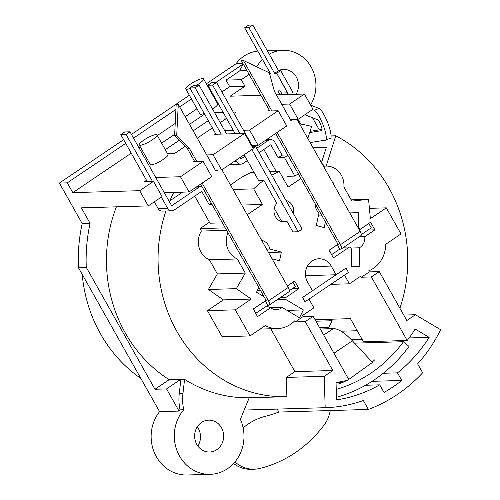 <?xml version="1.0" encoding="UTF-8"?>
<svg xmlns="http://www.w3.org/2000/svg" width="500" height="500" viewBox="0 0 500 500"><rect width="100%" height="100%" fill="white"/><g stroke="black" fill="none" stroke-linecap="round" stroke-linejoin="round"><path stroke-width="0.75" d="M152.319 139.812A10.2 2.106 150.6 0 1 139.213 144.944A10.2 2.106 150.6 0 1 143.894 140.056A10.2 2.106 150.6 0 1 156.994 134.925A10.2 2.106 150.6 0 1 152.319 139.812A10.2 2.106 150.6 0 1 139.213 144.944A10.2 2.106 150.6 0 1 143.894 140.056A10.2 2.106 150.6 0 1 156.994 134.925A10.2 2.106 150.6 0 1 152.319 139.812M150.244 164.513A10.2 2.106 -29.4 0 0 163.344 159.381A10.2 2.106 -29.4 0 0 168.019 154.494A10.2 2.106 -29.4 0 1 163.344 159.381A10.2 2.106 -29.4 0 1 150.244 164.513L139.213 144.944L150.244 164.513M213 108.819A10.2 2.106 -29.4 0 0 217.675 103.931A10.2 2.106 -29.4 0 1 213 108.819A10.2 2.106 -29.4 0 1 212.575 109.1A10.2 2.106 -29.4 0 0 213 108.819M199.894 113.944A10.2 2.106 -29.4 0 0 204.213 113.438A10.2 2.106 -29.4 0 1 199.894 113.944L185.806 88.944A10.2 2.106 150.6 0 1 190.481 84.056A10.2 2.106 150.6 0 1 203.588 78.925A10.2 2.106 150.6 0 1 198.912 83.812A10.2 2.106 150.6 0 1 196.7 85.213A10.2 2.106 150.6 0 0 198.912 83.812A10.2 2.106 150.6 0 0 203.588 78.925L217.675 103.931L203.588 78.925A10.2 2.106 150.6 0 0 190.481 84.056A10.2 2.106 150.6 0 0 185.806 88.944L199.894 113.944M229.7 86.644L221.887 91.919L229.7 86.644L244.969 86.2L230.169 96.194L260.9 95.3L230.169 96.194L244.969 86.2L241.294 79.675L244.969 86.2L229.7 86.644L226.025 80.119L241.294 79.675L249.119 74.388L241.294 79.675L226.025 80.119L229.7 86.644M214.456 96.938L213.931 97.294L214.456 96.938M196.969 108.75L185.181 116.713L196.969 108.75M175.219 123.444L157.331 135.525L175.219 123.444M140.369 146.988L139.05 147.875L140.369 146.988M131.225 153.162L72.794 192.631L139.669 190.688L153.488 181.356L144.537 181.612L146.506 180.281L144.537 181.612L153.488 181.356L162.062 196.575L148.25 205.906L162.062 196.575L153.488 181.356L139.669 190.688L148.25 205.906L81.369 207.85L90.081 223.312A159.412 145.175 88.3 0 0 86.256 267.3L154.975 389.263L169.156 379.681L180.738 379.344A137.094 124.85 -91.7 0 0 180.881 379.438L179.25 393.694A45.131 41.1 88.3 0 0 180.062 409.85A38.256 34.844 88.3 0 0 179.044 411.081L166.562 388.925L180.738 379.344L169.156 379.681A137.094 124.85 88.3 0 1 116.4 206.831A137.094 124.85 88.3 0 0 169.156 379.681L154.975 389.263L166.562 388.925L180.738 379.344A137.094 124.85 -91.7 0 0 180.881 379.438L179.25 393.694A45.131 41.1 88.3 0 0 180.062 409.85L183.744 409.744A38.256 34.844 88.3 0 0 177.387 451.644A38.256 34.844 88.3 0 0 210.256 474.325A38.256 34.844 88.3 0 0 240.381 419.325L249.213 397.781A137.094 124.85 -91.7 0 1 184.569 379.331L180.881 379.438L184.569 379.331L182.938 393.587A45.131 41.1 88.3 0 0 183.744 409.744A38.256 34.844 88.3 0 0 177.387 451.644A38.256 34.844 88.3 0 0 210.256 474.325A38.256 34.844 88.3 0 0 240.381 419.325L249.213 397.781L286.894 396.694L286.331 377.413L294.906 371.625L270.756 328.769L294.906 371.625L332.819 370.519L324.25 376.312L325.163 407.7A149.206 135.881 88.3 0 0 363.344 400.513L368.375 409.444A159.412 145.175 88.3 0 0 422.656 372.781L417.619 363.85A149.206 135.881 88.3 0 0 440.619 329.706L415.406 314.731L406.831 320.525L379.269 271.606L371.375 276.938L361.369 277.231L360.756 276.144L361.369 277.231L369.263 271.9L379.269 271.606L371.375 276.938L361.369 277.231L369.263 271.9L379.269 271.606L406.831 320.525L415.406 314.731L403.762 315.075L415.406 314.731L440.619 329.706A149.206 135.881 88.3 0 1 417.619 363.85L422.656 372.781A159.412 145.175 88.3 0 1 368.375 409.444L278.856 412.05L368.375 409.444L363.344 400.513A149.206 135.881 88.3 0 1 325.163 407.7L244.181 410.056L325.163 407.7L324.25 376.312L286.331 377.413L294.906 371.625L332.819 370.519L324.25 376.312L286.331 377.413L286.894 396.694A137.094 124.85 88.3 0 1 165.944 210.994A137.094 124.85 88.3 0 0 286.894 396.694L249.206 397.788A137.094 124.85 -91.7 0 1 184.569 379.331L182.938 393.587A45.131 41.1 88.3 0 0 183.744 409.744L180.062 409.85A38.256 34.844 88.3 0 0 179.044 411.081L166.562 388.925L154.975 389.263L86.256 267.3L78.356 267.531L159.562 411.644A38.256 34.844 88.3 0 0 154.537 453.075A38.256 34.844 88.3 0 0 187.087 475L210.256 474.325L187.087 475A38.256 34.844 88.3 0 1 154.537 453.075A38.256 34.844 88.3 0 1 159.562 411.644L179.044 411.081L159.562 411.644L78.356 267.531L86.256 267.3A159.412 145.175 88.3 0 1 90.081 223.312L82.181 223.544A159.412 145.175 88.3 0 0 78.356 267.531A159.412 145.175 88.3 0 1 82.181 223.544L90.081 223.312L81.369 207.85L148.25 205.906L139.669 190.688L72.794 192.631L67.281 182.85L72.794 192.631L131.225 153.162M155.725 177.463L180.475 176.744L203.169 161.412L193.162 161.7L194.325 160.919L193.162 161.7L203.169 161.412L211.744 176.631L189.05 191.962L211.744 176.631L203.169 161.412L180.475 176.744L189.05 191.962L164.3 192.681L189.05 191.962L180.475 176.744L155.725 177.463M206.719 154.925L213.038 154.744L244.619 133.412L214.6 134.288L215.588 133.619L214.6 134.288L244.619 133.412L253.194 148.631L221.612 169.963L253.194 148.631L244.619 133.412L213.038 154.744L221.612 169.963L215.294 170.15L221.612 169.963L213.038 154.744L206.719 154.925M224.8 130.8L233.394 130.55L224.8 130.8M243.494 130.256L249.55 130.081L278.169 110.75L268.163 111.037L269.325 110.256L268.163 111.037L278.169 110.75L286.744 125.969L258.125 145.3L286.744 125.969L278.169 110.75L249.55 130.081L258.125 145.3L252.069 145.475L258.125 145.3L249.55 130.081L243.494 130.256M281.719 104.269L289.619 104.038L304.419 94.038L276.413 94.85L304.419 94.038L312.994 109.256L298.194 119.256L312.994 109.256L304.419 94.038L289.619 104.038L298.194 119.256L290.294 119.488L298.194 119.256L289.619 104.038L281.719 104.269M214.544 112.6L223.137 112.35L214.544 112.6M233.238 112.056L236.038 111.975L233.975 113.369L236.038 111.975L233.238 112.056M226.544 118.387L220.212 122.662L226.544 118.387M212.394 127.95L197.269 138.162L212.394 127.95M185.169 146.337L174.856 153.3L167.469 153.519L174.856 153.3L185.169 146.337M161.637 143.169L174.669 134.369L161.637 143.169M189.494 124.356L204.613 114.144L189.494 124.356M190.125 88.431A10.2 2.106 150.6 0 1 185.806 88.944A10.2 2.106 150.6 0 0 190.125 88.431M173.775 192.406A137.094 124.85 88.3 0 0 169.85 200.812A137.094 124.85 88.3 0 1 173.775 192.406M216.8 449.675A15.944 14.519 88.3 0 0 223.044 431.55A15.944 14.519 88.3 0 0 208.681 420.15A15.944 14.519 88.3 0 0 201.488 422.494A15.944 14.519 88.3 0 0 195.25 440.613A15.944 14.519 88.3 0 0 209.606 452.019A15.944 14.519 88.3 0 0 216.8 449.675A15.944 14.519 88.3 0 0 223.044 431.55A15.944 14.519 88.3 0 0 208.681 420.15A15.944 14.519 88.3 0 0 201.488 422.494A15.944 14.519 88.3 0 0 195.25 440.613A15.944 14.519 88.3 0 0 209.606 452.019A15.944 14.519 88.3 0 0 216.8 449.675M197.838 446.019A15.944 14.519 88.3 0 0 197.281 426.825A15.944 14.519 88.3 0 1 197.838 446.019M59.381 183.075L82.181 223.544L59.381 183.075L67.281 182.85L125.712 143.375L67.281 182.85L59.381 183.075L123.631 139.675L59.381 183.075M236.062 63.725L206.337 83.806L236.062 63.725L242.994 63.525L236.062 63.725A35.069 31.938 88.3 0 1 243.988 56.125A35.069 31.938 88.3 0 0 236.062 63.725M189.375 95.269L131.456 134.394L189.375 95.269M257.794 51.094A35.069 31.938 88.3 0 0 243.988 56.125A35.069 31.938 88.3 0 1 257.794 51.094M310.575 104.963A35.069 31.938 88.3 0 0 311.919 68.475A35.069 31.938 88.3 0 0 282.981 50.294A35.069 31.938 88.3 0 0 269.25 54.156A35.069 31.938 88.3 0 1 282.981 50.294A35.069 31.938 88.3 0 1 311.919 68.475A35.069 31.938 88.3 0 1 310.575 104.963M326.325 147.438L313.075 147.825L326.325 147.438L321.475 162.731L326.325 147.438M341.019 331.206L357.262 330.737L341.019 331.206M327.875 328.775A124.975 113.812 88.3 0 0 332.169 320.744L315.938 321.213L332.169 320.744A124.975 113.812 88.3 0 1 327.875 328.775M328.769 327.219L319.475 327.488L328.769 327.219M140.844 378.419A137.731 125.431 -91.7 0 1 82.219 274.387A137.731 125.431 -91.7 0 0 140.844 378.419M296.069 94.281A15.944 14.519 88.3 0 0 296.694 77.688A15.944 14.519 88.3 0 0 283.538 69.412A15.944 14.519 88.3 0 0 278.494 70.562A15.944 14.519 88.3 0 1 283.538 69.412A15.944 14.519 88.3 0 1 296.694 77.688A15.944 14.519 88.3 0 1 296.069 94.281M319.312 129.875L312.456 117.713L319.312 129.875M262.444 59.344A35.069 31.938 88.3 0 0 256.788 66.825A35.069 31.938 88.3 0 1 262.444 59.344M331.094 135.919L335.763 135.781L326.156 166.069L335.763 135.781A137.094 124.85 88.3 0 1 399.906 308.231A137.094 124.85 88.3 0 0 335.763 135.781L331.094 135.919M280.331 297.606L285.9 297.444A10.838 9.869 -91.7 0 1 285.963 299.587L277.006 299.85L285.963 299.587L303.356 309.919L285.963 299.587A10.838 9.869 -91.7 0 0 285.9 297.444L298.975 288.606L294.688 281L287.356 285.95L294.688 281L298.975 288.606L292.119 288.806L298.975 288.606L285.9 297.444L280.331 297.606M270.606 307.769L282.119 307.438A10.838 9.869 -91.7 0 1 281.319 308.044A10.838 9.869 -91.7 0 1 276.425 309.637A10.838 9.869 -91.7 0 1 270.606 307.769L282.119 307.438L299.513 317.769L303.356 309.919L287.1 310.394L303.356 309.919L299.513 317.769L282.119 307.438A10.838 9.869 -91.7 0 1 281.319 308.044A10.838 9.869 -91.7 0 1 276.425 309.637A10.838 9.869 -91.7 0 1 270.606 307.769L257.531 316.606L270.606 307.769M358.731 228.044L358.281 228.062L358.731 228.044A10.838 9.869 -91.7 0 1 360.456 229.069L358.881 229.119L360.456 229.069L370.575 222.237L360.456 229.069A10.838 9.869 -91.7 0 0 358.731 228.044L358.281 212.669L358.731 228.044M359.175 236.844L364.744 236.681A10.838 9.869 -91.7 0 1 360.163 247.281A10.838 9.869 -91.7 0 1 359.306 247.794L359.837 266.206L351.712 266.444L351.175 248.031A10.838 9.869 -91.7 0 1 349.456 247.006L343.888 247.169L349.456 247.006L333.413 257.844L349.456 247.006A10.838 9.869 -91.7 0 0 351.175 248.031L359.306 247.794L359.837 266.206L351.712 266.444L359.837 266.206L351.712 266.444L351.175 248.031L359.306 247.794A10.838 9.869 -91.7 0 0 360.163 247.281A10.838 9.869 -91.7 0 0 364.744 236.681L374.862 229.844L370.575 222.237L374.862 229.844L368 230.044L374.862 229.844L364.744 236.681L359.175 236.844M285.988 200.444A10.838 9.869 -91.7 0 1 293.45 213.688A10.838 9.869 -91.7 0 0 285.988 200.444M261.681 240.381A10.838 9.869 -91.7 0 1 269.8 249.037L266.613 249.131L269.8 249.037L281.4 252.087L269.8 249.037A10.838 9.869 -91.7 0 0 261.681 240.381M315.075 319.688L350.456 318.656L363.475 341.756L407.181 340.487L371.375 276.938L407.181 340.487A124.975 113.812 -91.7 0 0 415.156 329.05A124.975 113.812 -91.7 0 1 407.181 340.487L363.475 341.756L350.456 318.656L315.075 319.688M307.806 138.475L311.631 126.425A137.094 124.85 88.3 0 0 299.594 123.906A137.094 124.85 88.3 0 1 311.631 126.425L307.806 138.475M222.119 336.744L207.419 310.656L223.363 299.881L208.425 289.475L217.369 273.913L209.406 259.781A19.131 17.419 -91.7 0 1 201.394 231.05L200.012 228.606L209.456 222.225L200.012 228.606L225.244 227.869L200.012 228.606L201.394 231.05L226.619 230.319L201.394 231.05A19.131 17.419 -91.7 0 0 209.406 259.781L237.319 258.969A19.131 17.419 -91.7 0 1 227.975 232.725A19.131 17.419 -91.7 0 0 237.319 258.969L245.281 273.1L237.319 258.969L209.406 259.781L217.369 273.913L245.281 273.1L236.331 288.663L245.281 273.1L217.369 273.913L208.425 289.475L236.331 288.663L251.275 299.069L236.331 288.663L208.425 289.475L223.363 299.881L251.275 299.069L235.325 309.844L251.275 299.069L223.363 299.881L207.419 310.656L235.325 309.844L250.025 335.931L235.325 309.844L207.419 310.656L222.119 336.744L250.025 335.931L265.287 325.625L250.025 335.931L222.119 336.744M230.619 185.256A93.731 85.363 -91.7 0 1 237.887 179.756A93.731 85.363 -91.7 0 1 251.425 172.35L253.962 172.275L251.425 172.35A93.731 85.363 -91.7 0 0 237.887 179.756A93.731 85.363 -91.7 0 0 230.619 185.256M271.794 175.256A93.731 85.363 -91.7 0 1 279.337 171.537L288.119 187.131L300.95 178.463L288.119 187.131L279.337 171.537L269.856 171.819L279.337 171.537A93.731 85.363 -91.7 0 0 271.794 175.256M286.994 176.319L294.887 176.088L284.475 157.606L287.894 155.3L284.475 157.606L278.156 157.794L270.806 144.75L259.069 152.675L270.806 144.75L278.156 157.794L282.106 155.125L287.706 154.963L282.106 155.125L274.756 142.081A5.1 4.644 88.3 0 0 270.656 139.65A5.1 4.644 88.3 0 0 268.356 140.4L265.244 140.488L268.356 140.4L256.619 148.325L268.356 140.4A5.1 4.644 88.3 0 1 270.656 139.65A5.1 4.644 88.3 0 1 274.756 142.081L282.106 155.125L278.156 157.794L284.475 157.606L294.887 176.088L298.306 173.781L294.887 176.088L286.994 176.319M322.238 164.088L322.656 163.8L324.038 166.25A19.131 17.419 -91.7 0 1 325.981 166.069A19.131 17.419 -91.7 0 1 343.894 186.975L351.856 201.106L368.569 199.338L370.363 218.625L386.312 207.85L401.012 233.944L385.75 244.25A28.694 26.131 -91.7 0 1 368.681 270.863L369.263 271.9L368.681 270.863A28.694 26.131 -91.7 0 0 385.75 244.25L401.012 233.944L386.312 207.85L369.406 208.344L386.312 207.85L370.363 218.625L368.569 199.338L351.144 199.844L368.569 199.338L351.856 201.106L343.894 186.975A19.131 17.419 -91.7 0 0 325.981 166.069A19.131 17.419 -91.7 0 0 324.038 166.25L322.656 163.8L322.238 164.088M217.913 222.981L210.012 223.212L194.75 196.125L210.012 223.212L217.913 222.981M247.237 214.75L262.462 204.462L253.675 188.875A93.731 85.363 -91.7 0 1 263.837 180.306L258.575 180.463L244.1 154.775L258.575 180.463L263.837 180.306L276.831 203.369L263.837 180.306A93.731 85.363 -91.7 0 0 253.675 188.875L232.994 189.475L253.675 188.875L262.462 204.462L241.781 205.062L262.462 204.462L247.237 214.75M292.919 231.919L286.956 221.331A10.838 9.869 -91.7 0 1 284.181 221.85A10.838 9.869 -91.7 0 1 274.819 215.306A10.838 9.869 -91.7 0 1 276.831 203.369A10.838 9.869 -91.7 0 0 274.819 215.306A10.838 9.869 -91.7 0 0 284.181 221.85A10.838 9.869 -91.7 0 0 286.956 221.331L281.688 221.481L274.288 208.344L281.688 221.481L286.956 221.331L292.919 231.919L298.188 231.762L302.131 229.094L255.581 146.481L252.681 146.562L216.544 82.425L212.594 85.094L239.9 133.55L212.594 85.094L207.856 85.231L235.162 133.688L207.856 85.231L212.594 85.094L216.544 82.425L211.8 82.562L207.856 85.231L211.8 82.562L216.544 82.425L252.681 146.562L252.206 146.881L255.581 146.481L252.969 148.238L255.581 146.481L302.131 229.094L298.188 231.762L251.85 149.537L298.188 231.762L292.919 231.919M294.669 320.856A28.694 26.131 -91.7 0 1 277.556 328.569A28.694 26.131 -91.7 0 1 265.287 325.625A28.694 26.131 -91.7 0 0 277.556 328.569A28.694 26.131 -91.7 0 0 294.669 320.856L295.25 321.894L305.256 321.6L332.819 370.519L305.256 321.6L313.15 316.269L348.956 379.812A124.975 113.812 -91.7 0 1 336.044 382.494L336.55 399.925A150.481 137.044 88.3 0 0 379.725 384.85L384.012 392.456A150.481 137.044 88.3 0 0 401.775 380.462L397.488 372.85A150.481 137.044 88.3 0 0 429.156 337.369L415.156 329.05L429.156 337.369L409.119 337.95L429.156 337.369A150.481 137.044 88.3 0 1 397.488 372.85L383.269 373.263L397.488 372.85L401.775 380.462L372.038 381.325L401.775 380.462A150.481 137.044 88.3 0 1 384.012 392.456L379.725 384.85L365.506 385.262L379.725 384.85A150.481 137.044 88.3 0 1 336.55 399.925L336.044 382.494A124.975 113.812 -91.7 0 0 348.956 379.812L313.15 316.269L305.256 321.6L295.25 321.894L294.669 320.856M303.144 316.562L295.25 321.894L303.144 316.562L302.531 315.475L313.881 307.806L308.981 299.113L305.031 301.775L302.581 297.431L312.45 290.763L307.55 282.069A15.306 13.938 -91.7 0 1 312.044 261.019A15.306 13.938 -91.7 0 1 318.95 258.769A15.306 13.938 -91.7 0 1 331.238 266.069L336.138 274.762L346.006 268.1L348.456 272.444L344.506 275.113L349.406 283.812L360.756 276.144L349.406 283.812L330.831 284.35L349.406 283.812L344.506 275.113L348.456 272.444L346.006 268.1L302.581 297.431L305.031 301.775L302.581 297.431L312.45 290.763L307.55 282.069A15.306 13.938 -91.7 0 1 312.044 261.019A15.306 13.938 -91.7 0 1 318.95 258.769A15.306 13.938 -91.7 0 1 331.238 266.069L336.138 274.762L346.006 268.1L348.456 272.444L305.031 301.775L308.981 299.113L313.881 307.806L302.531 315.475L303.144 316.562L313.15 316.269L303.144 316.562M329.125 250.231L333.413 257.844L329.125 250.231L338.006 244.231L329.125 250.231M350.181 213.675L350.156 212.906L358.281 212.669L350.156 212.906L358.281 212.669L350.156 212.906L350.181 213.675M324.2 227.6L325.419 221.894L324.2 227.6L316.288 225.519L324.2 227.6M319 212.8L316.288 225.519L319 212.8A10.838 9.869 -91.7 0 1 315.144 203.663A10.838 9.869 -91.7 0 0 319 212.8M333.731 182.956L332.719 182.694L333.731 182.956L333.494 184.062L333.731 182.956L332.881 182.981L333.731 182.956M253.244 308.994L257.531 316.606L253.244 308.994L266.069 300.331L253.244 308.994M256.512 292.225L264.012 296.681L256.512 292.225L258.831 287.481L256.512 292.225M279.544 260.763L281.4 252.087L268.488 252.463L281.4 252.087L279.544 260.763L272.056 258.794L279.544 260.763M257.337 290.538L260.5 290.45L257.337 290.538M321.556 215.037L318.5 215.125L321.556 215.037M243.137 427.887A63.762 58.069 -91.7 0 1 265.231 416.344A159.412 145.175 88.3 0 0 278.856 412.05L277.194 409.094L278.856 412.05A159.412 145.175 88.3 0 1 265.231 416.344A63.762 58.069 -91.7 0 0 243.137 427.887M243.412 64.262A35.069 31.938 88.3 0 0 239.762 70.838L246.994 70.625L239.762 70.838L226.025 80.119L239.762 70.838A35.069 31.938 88.3 0 1 243.412 64.262M243.25 63.981L215.919 82.444L243.25 63.981M208.944 87.156L208.419 87.506L208.944 87.156M191.456 98.969L179.669 106.925L191.456 98.969M175.925 109.456L133.537 138.094L175.925 109.456M225.787 118.9L218.219 119.119L225.787 118.9M208.287 120.662L193.169 130.875L208.287 120.662M179.294 140.25L165.312 149.694L179.294 140.25M351.256 339.631L362.1 339.319L351.256 339.631M305.538 275.656L336.138 274.762L305.538 275.656M337.075 382.337L340.056 382.256L337.075 382.337M266.788 305.919L269.938 307.787L266.788 305.919M337.262 244.806L338.312 244.775L275.606 133.494L338.312 244.775L337.262 244.806L339.712 249.156L340.763 249.125A5.1 1.825 -124 0 0 341.169 249.006A5.1 1.825 -124 0 0 340.419 244.719L277.156 132.444L340.419 244.719L360.156 231.381A5.1 1.825 56 0 1 360.906 235.675A5.1 1.825 56 0 0 360.156 231.381L296.994 119.294L360.156 231.381L340.419 244.719A5.1 1.825 -124 0 1 341.169 249.006L360.906 235.675L341.169 249.006A5.1 1.825 -124 0 1 340.763 249.125L339.712 249.156L331.819 254.488L339.712 249.156L337.262 244.806L329.363 250.138L331.531 254.5L329.256 250.144L337.262 244.806M269.744 110.994L241.306 60.525L243.412 60.462L269.319 72.794L274.406 91.287L290.906 120.575L292.613 119.419L290.906 120.575L274.406 91.287L269.319 72.794L243.412 60.462L271.85 110.931L243.412 60.462L241.306 60.525L269.744 110.994M361.281 234.587L371.287 227.825L368.837 223.475L359.325 229.906L368.731 223.481L371.287 227.825L361.281 234.587M267.775 305.25L265.325 300.906L266.375 300.875L200.606 184.15L266.375 300.875L265.325 300.906L253.481 308.906L255.931 313.25L267.775 305.25L268.825 305.225A5.1 1.825 -124 0 0 269.231 305.1A5.1 1.825 -124 0 0 268.481 300.812L202.156 183.106L268.481 300.812L288.219 287.481A5.1 1.825 56 0 1 288.969 291.769L269.231 305.1A5.1 1.825 -124 0 0 268.481 300.812L288.219 287.481A5.1 1.825 56 0 1 288.969 291.769L269.231 305.1A5.1 1.825 -124 0 1 268.825 305.225L267.775 305.25L265.325 300.906L253.481 308.906L255.931 313.25L267.775 305.25M194.744 161.656L187.431 148.675L189.537 148.619L176.719 135.338L178.281 104.456L215.906 171.238L217.619 170.081L215.906 171.238L178.281 104.456L176.175 104.519L178.281 104.456L176.719 135.338L174.613 135.4L176.175 104.519L174.613 135.4L176.719 135.338L189.537 148.619L196.85 161.594L189.537 148.619L187.431 148.675L174.613 135.4L187.431 148.675L194.744 161.656M221.894 169.775L288.219 287.481L221.894 169.775M289.344 290.681L295.406 286.588L292.956 282.238L287.387 286L292.956 282.238L295.406 286.588L289.344 290.681M320.319 328.994L333.263 328.619A36.263 12.975 56 0 1 352.356 340.794L372.475 362.388L348.75 379.45L372.475 362.388L352.356 340.794L333.969 353.212L352.356 340.794A36.263 12.975 56 0 0 333.263 328.619L323.738 335.056L333.263 328.619L320.319 328.994M339.725 381.9L340.25 382.463L342.869 382.381L342.013 381.463L342.869 382.381L340.25 382.463L339.725 381.9M347.137 380.294L342.869 382.381L347.137 380.294M287.738 92.844L281.419 93.031L280.188 90.838L277.812 90.906A21.044 7.525 56 0 1 279.831 94.75A21.044 7.525 56 0 0 277.812 90.906L280.188 90.838L282.056 94.688L281.419 93.031L287.738 92.844L288.375 94.506L276.706 73.263L280.65 70.594L291.881 90.519L293.35 94.362L291.881 90.519L280.65 70.594L278.544 70.656L280.65 70.594L276.706 73.263L287.738 92.844M274.6 73.325L276.706 73.263L274.6 73.325L278.544 70.656L252.819 25L278.544 70.656L274.6 73.325L248.875 27.669L252.819 25L248.606 25.125L252.819 25L248.875 27.669L274.6 73.325M244.662 27.788L248.875 27.669L244.662 27.788L248.606 25.125L244.662 27.788L270.387 73.444L244.662 27.788M269.506 73.475L270.387 73.444L269.506 73.475M265.625 71.031L268.969 70.938L265.625 71.031M317.706 119.756L304.856 114.756L317.706 119.756C318.431 120.15 319.325 121.525 320.394 123.881C319.325 121.525 318.431 120.15 317.706 119.756M321.65 130.656L321.65 130.656C322.431 130.181 322.013 127.925 320.394 123.881C322.013 127.925 322.431 130.181 321.65 130.656L309.681 132.556L321.669 130.644M325.281 140.156L310.113 142.575L325.281 140.156M321.694 121.606C325.531 129.713 327.8 141.463 325.262 140.169L325.588 140.125L325.262 140.169C327.8 141.463 325.531 129.713 321.694 121.606C318.769 115.156 316.319 111.388 314.344 110.306C316.319 111.388 318.769 115.156 321.694 121.606M312.5 109.588L314.344 110.306L319.1 108.431C321.075 109.513 323.525 113.281 326.444 119.725C330.244 127.775 332.537 139.419 330.087 138.269C332.537 139.419 330.244 127.775 326.444 119.725C323.525 113.281 321.075 109.513 319.1 108.431L310.681 105.156L319.1 108.431L314.344 110.306L312.5 109.588M297.806 119.269L300.837 124.106L297.806 119.269M310.062 131.35L322.062 129.438L310.062 131.35M251.069 469.3A31.881 29.038 -91.7 0 1 233.575 463.506A31.881 29.038 -91.7 0 0 251.069 469.3L254.231 469.206A31.881 29.038 88.3 0 0 259.719 468.469A127.531 116.137 -91.7 0 0 324.188 424.913A31.881 29.038 88.3 0 0 330.225 410.556A31.881 29.038 88.3 0 1 324.188 424.913A127.531 116.137 -91.7 0 1 259.719 468.469A31.881 29.038 88.3 0 1 254.231 469.206L251.069 469.3M354.544 343.144L403.506 341.719A142.831 130.075 88.3 0 1 336.25 389.438A142.831 130.075 88.3 0 0 403.506 341.719L409.025 346.431L403.506 341.719L354.544 343.144M372.238 362.131A142.831 130.075 88.3 0 0 374.631 359.913L370.288 360.044L374.631 359.913A142.831 130.075 88.3 0 1 372.238 362.131M339.1 383.913L336.087 384L339.1 383.913A142.831 130.075 88.3 0 0 342.337 382.4A142.831 130.075 88.3 0 1 339.1 383.913M336.475 397.287A150.481 137.044 88.3 0 0 409.025 346.431A150.481 137.044 88.3 0 1 336.475 397.287M234.956 461.938A31.881 29.038 88.3 0 0 254.231 469.206A31.881 29.038 88.3 0 1 234.956 461.938M209.081 204.456L212 204.369L209.081 204.456L201.731 191.412L174.1 210.075A5.1 4.644 88.3 0 1 171.794 210.825A5.1 4.644 88.3 0 0 174.1 210.075L201.731 191.412L209.081 204.456L211.231 203L209.081 204.456M162.319 211.1A5.1 4.644 -91.7 0 1 158.219 208.669L154.344 201.788L158.219 208.669L167.7 208.394L161.325 197.075L167.7 208.394A5.1 4.644 88.3 0 0 171.794 210.825A5.1 4.644 88.3 0 1 167.7 208.394L158.219 208.669A5.1 4.644 -91.7 0 0 162.319 211.1L171.794 210.825L162.319 211.1M169.15 201.287L182.681 192.144L169.15 201.287M147.219 181.537L120.781 134.625L124.731 131.956L129.994 131.806L171.65 205.725L199.281 187.062L196.169 187.15L199.281 187.062A5.1 4.644 88.3 0 1 201.581 186.312A5.1 4.644 88.3 0 0 199.281 187.062L171.65 205.725L129.994 131.806L126.05 134.469L129.994 131.806L124.731 131.956L120.781 134.625L126.05 134.469L152.481 181.381L126.05 134.469L120.781 134.625L147.219 181.537M276.319 171.625L263.831 149.462L276.319 171.625M247.369 160.581L243.175 163.412A5.1 4.644 88.3 0 1 240.875 164.163A5.1 4.644 88.3 0 0 243.175 163.412L247.369 160.581M231.394 164.438A5.1 4.644 -91.7 0 1 230.056 164.262A5.1 4.644 -91.7 0 0 231.394 164.438L240.875 164.163A5.1 4.644 88.3 0 1 236.781 161.731L235.956 160.275L236.781 161.731A5.1 4.644 88.3 0 0 240.875 164.163L231.394 164.438M215.938 134.244L189.862 87.963L193.806 85.294L199.075 85.144L226.569 133.938L199.075 85.144L195.125 87.806L199.075 85.144L193.806 85.294L189.862 87.963L195.125 87.806L221.206 134.094L195.125 87.806L189.862 87.963L215.938 134.244M239.906 157.606L240.725 159.062L244.919 156.231L240.725 159.062L239.906 157.606M348.456 272.444L346.006 268.1L302.581 297.431L305.031 301.775L348.456 272.444M179.25 393.694L182.938 393.587L179.25 393.694M307.106 266.769L331.238 266.069L307.106 266.769M233.669 161.819L236.781 161.731L233.669 161.819M267.325 50.744L282.981 50.294L267.325 50.744M156.994 134.925L168.019 154.494L156.994 134.925M323.969 166.131L325.981 166.069L323.969 166.131M260.175 329.075L277.556 328.569L260.175 329.075M325.594 140.131L330.363 138.244L325.594 140.131M197.225 186.438L201.581 186.312L197.225 186.438M266.306 139.775L270.656 139.65L266.306 139.775"/></g></svg>
